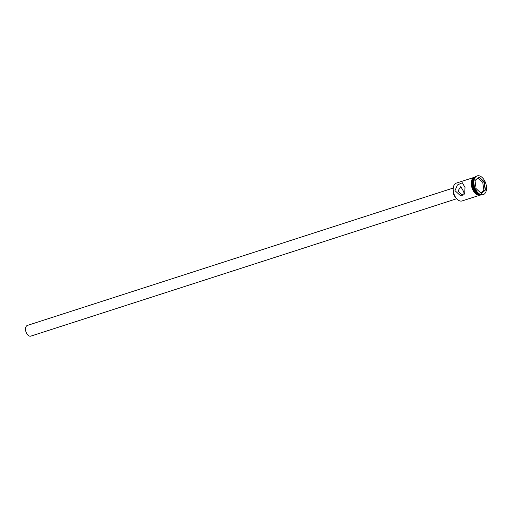 <?xml version="1.0" encoding="UTF-8"?>
<svg xmlns="http://www.w3.org/2000/svg" width="512" height="512" viewBox="0 0 512 512"><rect width="100%" height="100%" fill="white"/><g stroke="black" fill="none" stroke-linecap="round" stroke-linejoin="round"><path stroke-width="0.77" d="M457.178 199.232A9.178 5.459 -107.9 0 1 457.126 199.181A9.178 5.459 -107.9 0 1 453.306 191.27A9.178 5.459 -107.9 0 1 453.338 187.43A9.178 5.459 -107.9 0 1 453.35 187.36M473.318 177.632L456.346 183.104A9.37 5.574 72.1 0 0 453.363 187.29A9.37 5.574 72.1 0 0 453.331 191.206A9.37 5.574 72.1 0 0 457.229 199.283A9.37 5.574 72.1 0 0 462.099 200.934L479.066 195.462M464.102 194.547L463.814 191.898L460.8 186.592L457.926 191.085L462.899 195.501M456.691 198.739L30.861 336.115A5.619 3.341 -107.9 0 1 25.6 330.278A5.619 3.341 -107.9 0 1 27.411 325.414L453.242 188.045M455.802 197.638A6.086 3.622 -107.9 0 1 453.101 192.23A6.086 3.622 -107.9 0 1 453.165 189.459M465.011 187.437L462.336 182.765L457.414 184.966L454.976 190.675L460.544 195.75L464.691 193.446L465.011 187.437M472.762 181.133A9.088 5.402 72.1 0 0 472.742 181.235A9.088 5.402 72.1 0 0 472.71 185.037A9.088 5.402 72.1 0 0 476.493 192.87A9.088 5.402 72.1 0 0 476.57 192.941M474.995 177.203A9.37 5.574 72.1 0 0 472.781 181.024A9.37 5.574 72.1 0 0 472.749 184.941A9.37 5.574 72.1 0 0 476.653 193.018A9.37 5.574 72.1 0 0 480.678 194.829M473.53 180.621A9.37 5.574 72.1 0 0 473.498 180.794A9.37 5.574 72.1 0 0 473.466 184.71A9.37 5.574 72.1 0 0 477.37 192.787A9.37 5.574 72.1 0 0 477.498 192.909M477.197 175.885L476.698 176.051A9.837 5.85 72.1 0 0 473.562 180.442A9.837 5.85 72.1 0 0 473.53 184.557A9.837 5.85 72.1 0 0 477.626 193.037A9.837 5.85 72.1 0 0 482.733 194.771L483.238 194.605A9.837 5.85 72.1 0 0 486.4 186.099A9.837 5.85 72.1 0 0 477.197 175.885A9.837 5.85 72.1 0 0 474.029 184.397A9.837 5.85 72.1 0 0 483.238 194.605M475.142 177.043L474.835 177.146A9.37 5.574 72.1 0 0 471.821 185.242A9.37 5.574 72.1 0 0 480.582 194.97L480.89 194.874M475.091 177.101A9.37 5.574 72.1 0 0 472.538 185.011A9.37 5.574 72.1 0 0 480.819 194.854M479.027 176.998L484.275 181.766L485.466 190.016L481.402 193.491L476.16 188.73L474.97 180.48L479.027 176.998L474.989 180.621M476.154 188.723L481.229 193.331L485.184 189.939L484.026 181.901L478.912 177.254M480.838 192.979L483.898 190.355L482.739 182.317L484.275 181.766M482.739 182.317L478.016 178.029M483.898 190.355L485.466 190.016M480.416 195.066A9.414 5.6 -107.9 0 1 471.43 185.357M475.181 177.005A9.414 5.6 72.1 0 0 471.789 185.242A9.414 5.6 72.1 0 0 480.947 194.88M471.424 185.293A9.414 5.6 -107.9 0 1 474.643 177.158M481.286 194.925L475.29 193.51L471.379 185.331L472.013 179.392L475.43 176.768M473.498 180.794L473.562 180.442"/></g></svg>
